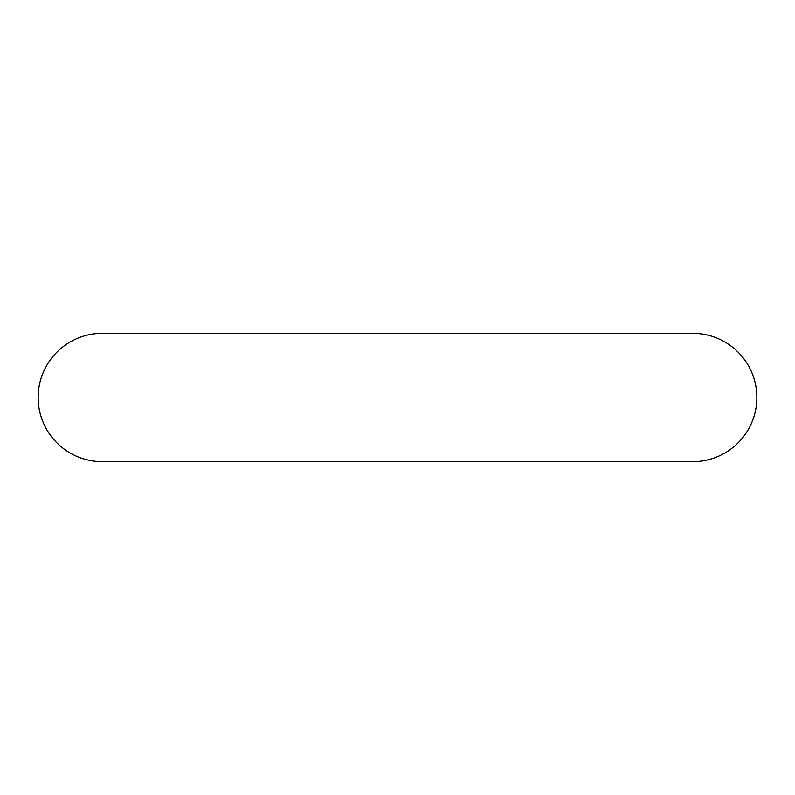 <?xml version="1.0" encoding="UTF-8"?>
<svg xmlns="http://www.w3.org/2000/svg" width="795" height="795" viewBox="0 0 795 795"><rect width="100%" height="100%" fill="white"/><g stroke="black" fill="none" stroke-linecap="round" stroke-linejoin="round"><path stroke-width="1.19" d="M102.316 333.334A64.166 64.166 0 0 0 38.14 397.5A64.166 64.166 0 0 0 102.316 461.666L692.683 461.666A64.166 64.166 0 0 0 756.86 397.5A64.166 64.166 0 0 0 692.683 333.334L102.316 333.334"/></g></svg>

